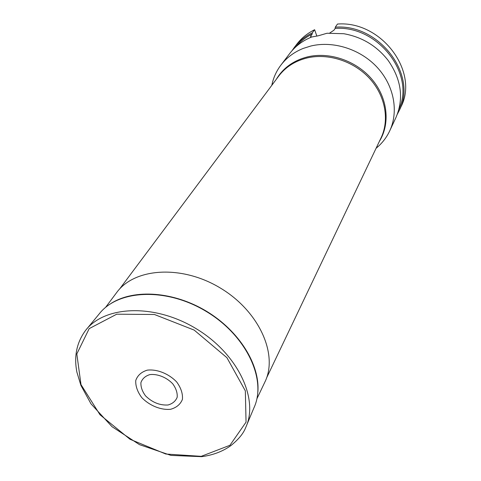 <?xml version="1.0" encoding="UTF-8"?>
<svg xmlns="http://www.w3.org/2000/svg" width="481" height="481" viewBox="0 0 481 481"><rect width="100%" height="100%" fill="white"/><g stroke="black" fill="none" stroke-linecap="round" stroke-linejoin="round"><path stroke-width="0.72" d="M167.995 404.996C159.764 405.465 152.297 402.441 145.593 395.923C142.256 391.444 140.699 387.007 140.921 382.611C142.328 378.667 145.316 375.998 149.886 374.597C157.515 373.719 166.564 377.344 172.703 383.76C176.04 388.353 177.537 392.845 177.182 397.24C175.643 401.124 172.583 403.715 167.995 404.996M170.557 409.295C160.822 410.221 149.549 405.639 141.787 397.631C137.494 391.883 135.48 386.177 135.744 380.519C137.524 375.433 141.354 371.975 147.24 370.154C157.077 368.993 168.771 373.671 176.689 381.974C180.994 387.902 182.906 393.698 182.425 399.356C180.423 404.347 176.461 407.666 170.557 409.295M271.807 85.329L272.42 82.63C274.08 76.251 276.9 70.412 280.892 65.127C286.574 57.696 294.011 52.134 303.21 48.425L310.858 46.014C333.369 40.542 360.57 49.212 377.351 67.532C394.155 85.846 398.785 111.58 389.724 130.856C386.904 136.844 383.05 142.063 378.168 146.501L376.07 148.304M280.892 65.127L289.73 53.493C295.322 46.176 302.627 40.687 311.64 37.013L318.296 35.786L327.038 33.243L343.819 33.724C362.049 36.995 376.845 45.935 388.227 60.54C401.449 79.672 404.01 98.695 395.905 117.623L389.724 130.856M295.821 46.843C300.27 41.54 305.724 37.284 312.181 34.073L310.84 35.877L310.492 37.488M329.756 33.015L333.94 30.207L335.197 28.403C377.994 25.192 415.602 74.272 398.953 109.133M292.087 50.625L294.21 47.595C298.948 41.384 304.978 36.466 312.289 32.84L312.181 34.073M397.348 114.201L399.038 110.907C418.037 75.685 379.713 23.653 335.293 27.164L335.197 28.403M335.293 27.164L337.476 24.05C381.613 20.515 419.636 72.216 400.727 107.293L399.038 110.907M294.21 47.595L296.627 44.414C301.346 38.233 307.341 33.333 314.616 29.72L316.865 36.129M312.289 32.84L314.616 29.72M105.525 307.455L116.636 292.592C134.512 267.761 181.86 264.598 220.478 288.113C259.271 311.351 278.511 354.731 264.851 382.112L256.872 398.857M85.45 330.585C104.413 305.501 154.557 303.373 196.026 328.607C237.662 353.565 259.121 398.935 245.749 427.399C243.59 433.267 238.648 439.321 230.934 445.562C222.691 451.473 212.903 455.182 201.569 456.673L170.941 455.393L139.49 444.648L112.037 426.701L90.993 403.83L80.904 385.389L76.924 372.264C73.803 356.535 76.641 342.64 85.45 330.585M201.22 456.337L165.789 454.022L130.032 439.279L100.018 414.784L80.994 384.614L76.816 353.95L89.189 328.625L116.733 314.195L154.425 314.49L194.186 330.098L226.924 357.69L245.34 390.855L246.05 422.15L229.948 445.28L201.22 456.337M86.82 328.926L98.972 314.207C117.665 289.538 166.342 287.157 206.349 311.514C246.531 335.588 267.075 379.78 253.95 407.804L246.579 425.408M266.606 377.886L381.042 137.879C389.676 119.883 385.377 95.725 369.606 78.463C353.854 61.195 328.276 52.916 307.1 57.948C295.081 60.943 285.618 66.985 278.715 76.082L119.559 289.075M276.341 79.257C283.195 67.899 293.614 60.432 307.599 56.866C329.762 51.563 356.649 60.925 372.228 79.636C387.854 98.34 390.362 123.821 379.335 141.462M310.84 35.877L311.291 37.157M111.207 303.331C134.421 288.672 173.827 291.522 206.511 311.255C239.183 331 260.047 364.538 257.876 391.913M376.334 147.745L378.168 146.501M272.174 84.836L272.42 82.63"/></g></svg>
